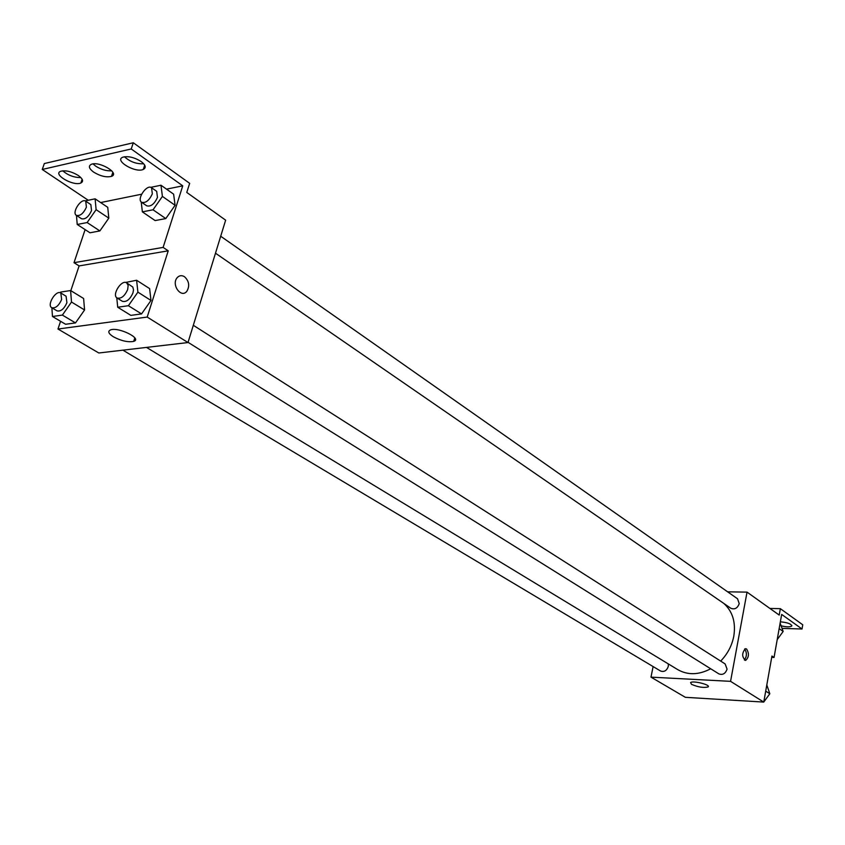 <?xml version="1.0" encoding="UTF-8"?>
<svg xmlns="http://www.w3.org/2000/svg" width="845" height="845" viewBox="0 0 845 845"><rect width="100%" height="100%" fill="white"/><g stroke="black" fill="none" stroke-linecap="round" stroke-linejoin="round"><path stroke-width="1.27" d="M727.619 591.827L747.033 592.123L779.217 615.076L780.357 608.675L802.75 624.793L802.021 628.997L781.667 614.431L774.052 657.463L771.939 656.047L763.764 702.079L685.358 697.315L650.988 677.141L653.111 666.568M746.557 648.971C749.283 653.407 749.008 657.199 745.734 660.346C741.826 657.262 741.688 653.386 745.322 648.706L746.557 648.971M747.033 592.123L730.566 681.345L763.764 702.079M188.076 342.341L718.852 673.866C722.707 675.261 725.454 673.676 727.07 669.124L725.126 663.927L193.315 325.293M215.486 253.204L730.84 608.273C734.727 609.794 737.527 608.242 739.227 603.615L737.537 598.778L220.703 236.241M730.566 681.345L650.988 677.141M122.916 350.168L660.558 671.014C664.181 672.25 666.779 670.677 668.332 666.314L668.321 663.916M146.512 347.411L677.701 669.599C687.756 675.313 698.762 675.039 710.698 668.765M720.679 661.096C727.556 653.967 731.939 645.664 733.798 636.179C735.953 622.321 732.615 611.4 723.806 603.425M691.548 684.355L690.566 682.602C692.742 680.32 711.11 684.872 708.089 686.932C703.674 688.031 698.16 687.165 691.548 684.355M744.35 659.966C746.959 656.417 747.064 652.762 744.656 649.002M780.357 608.675L769.911 608.442M774.052 657.463L771.707 657.368M802.021 628.997L782.058 628.395M780.368 621.814C787.688 622.522 791.48 623.948 791.723 626.092C789.885 627.191 786.357 627.096 781.129 625.807M134.313 339.447L135.401 339.774M70.822 290.659L79.113 265.911L168.229 250.828L163.117 247.405L182.752 185.837L131.228 148.973L133.299 142.763L189.66 183.344L186.766 192.438L225.647 220.175L188.002 342.552L98.802 352.988L57.978 329.022L60.565 321.29M184.485 276.706C189.132 281.1 189.914 285.969 186.829 291.314C181.115 298.665 171.028 284.585 177.154 277.709C179.277 275.396 181.717 275.069 184.485 276.706C181.717 275.069 179.277 275.407 177.154 277.709C171.028 284.585 181.105 298.665 186.819 291.314C189.914 285.969 189.132 281.1 184.485 276.706M168.229 250.828L147.199 317.065L188.002 342.552M84.574 309.967L83.613 298.496L84.574 309.967L75.511 322.917L84.574 309.967L71.498 302.035L62.382 315.09L52.464 316.495L51.872 307.77M65.593 324.269L75.511 322.917L65.593 324.269L52.464 316.495M150.991 300.461L149.618 288.61L150.991 300.461L141.548 313.917L150.991 300.461L137.904 292.148L128.398 305.71L117.708 307.231L116.768 297.767M130.848 315.375L141.548 313.917L130.848 315.375L117.708 307.231M147.199 317.065L57.978 329.022M113.378 336.785C108.466 333.606 107.516 331.314 110.537 329.909C118.543 326.74 142.678 338.771 133.7 341.38C128.017 342.447 121.247 340.926 113.378 336.785M79.113 265.911L74.011 262.689L85.123 229.618M88.229 200.244L42.25 169.465L44.32 163.55L133.299 142.763M42.25 169.465L131.228 148.973M111.72 170.806C106.502 171.144 101.147 169.581 95.654 166.116L93.045 163.909M80.856 177.577C74.064 177.587 68.033 175.337 62.752 170.817M143.703 163.772C136.425 164.11 130.003 161.775 124.458 156.758M74.011 262.689L163.117 247.405M175.095 205.293L173.616 194.16L175.095 205.293L165.789 218.58L175.095 205.293L162.409 196.41L153.04 209.792L142.372 211.863L141.221 201.966M155.121 220.577L165.789 218.58L155.121 220.577L142.372 211.863M108.815 218.137L107.737 207.331L108.815 218.137L99.879 230.928L108.815 218.137L96.119 209.666L87.13 222.552L77.222 224.474L76.462 215.422M89.982 232.787L99.879 230.928L89.982 232.787L77.222 224.474M100.639 202.557L141.59 194.213M166.518 189.143L182.752 185.837M93.626 172.116C88.968 168.609 88.176 166.021 91.271 164.342C99.129 160.761 120.212 173.362 111.508 176.351C106.375 177.608 100.418 176.204 93.626 172.116M78.342 175.506C82.937 178.929 83.771 181.432 80.856 183.016C73.441 186.523 52.232 174.207 60.755 171.25C65.773 170.088 71.635 171.514 78.342 175.506M141.178 161.564C145.72 165.113 146.417 167.743 143.28 169.444C135.306 173.257 113.779 160.402 122.895 157.17C128.271 155.881 134.366 157.339 141.178 161.564M125.535 282.462L136.605 280.255L137.904 292.148M117.064 297.989L122.367 301.295C126.465 302.309 129.993 299.51 132.961 292.888L133.499 289.856L132.823 287.078L126.708 282.874C121.648 279.114 111.529 294.968 117.064 297.989C121.162 298.993 124.69 296.172 127.669 289.539L128.144 285.441L126.708 282.874M136.605 280.255L149.618 288.61M128.398 305.71L141.548 313.917M60.227 292.75L60.692 292.074L70.6 290.532L71.498 302.035M51.735 307.696L57.037 310.854C60.787 311.699 64.083 308.985 66.913 302.711L66.068 296.204L60.808 293.004C56.055 289.603 46.538 305.013 51.735 307.696C55.485 308.531 58.78 305.805 61.632 299.521L60.808 293.004M70.6 290.532L83.613 298.496M62.382 315.09L75.511 322.917M150.748 187.347L160.983 185.235L162.409 196.41M141.58 202.272L146.724 205.821C150.811 206.888 154.392 204.078 157.466 197.392L156.674 191.319L151.551 187.727C146.861 183.893 136.394 199.156 141.58 202.272C145.667 203.339 149.248 200.508 152.332 193.811L151.551 187.727M160.983 185.235L173.616 194.16M153.04 209.792L165.789 218.58M85.176 200.909L95.105 198.828L96.119 209.666M76.367 215.359L81.511 218.728C85.271 219.626 88.609 216.911 91.535 210.585L90.848 204.606L85.736 201.184C81.31 197.719 71.476 212.581 76.367 215.359C80.117 216.246 83.465 213.51 86.401 207.173L85.736 201.184M95.105 198.828L107.737 207.331M87.13 222.552L99.879 230.928M766.806 684.968L769.827 693.745L763.774 702.026M763.743 702.079L754.078 701.498M765.707 691.125L769.827 693.745M705.976 698.561L696.755 698.002M780.146 623.05L783.157 631.458L777.21 639.612M779.153 628.659L783.157 631.458M708.089 686.932L708.226 686.182M745.734 660.346L744.994 660.315M791.723 626.092L791.839 625.406M133.7 341.38L134.809 337.884M143.28 169.444L144.696 165.145M80.856 183.016L82.134 179.256M111.508 176.351L112.85 172.327"/></g></svg>
